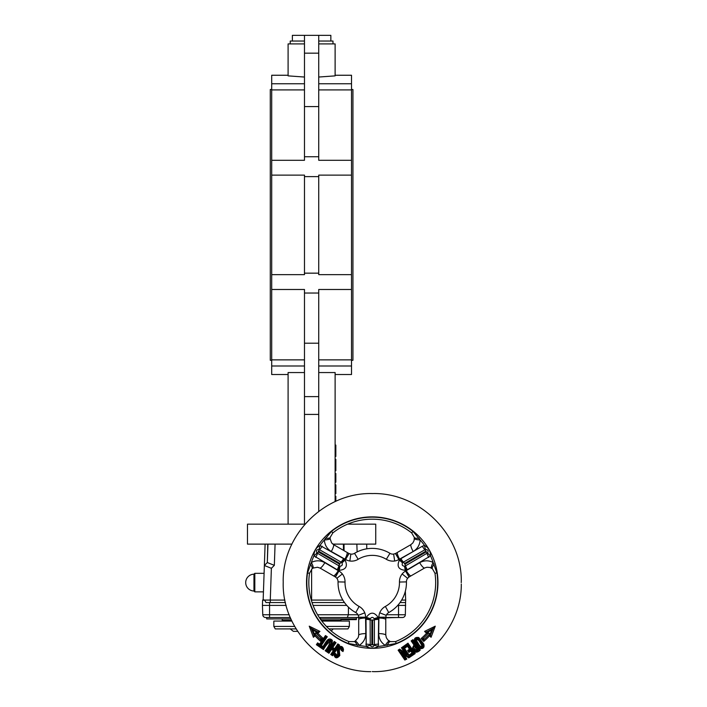 <?xml version="1.0" encoding="UTF-8"?>
<svg xmlns="http://www.w3.org/2000/svg" width="707" height="707" viewBox="0 0 707 707"><rect width="100%" height="100%" fill="white"/><g stroke="black" fill="none" stroke-linecap="round" stroke-linejoin="round"><path stroke-width="1.06" d="M414.691 642.124L414.576 641.956C413.745 638.492 415.15 637.016 418.774 637.52L423.776 644.068C424.677 647.426 423.325 648.946 419.711 648.628L414.691 642.124M419.057 647.108C421.946 648.372 423.281 647.435 423.051 644.307L419.286 638.925C416.414 637.661 415.071 638.58 415.274 641.7L419.057 647.108L415.283 641.717M415.274 641.7L414.576 641.956M416.361 640.259L416.564 640.993C418.217 642.345 419.94 648.452 422.035 645.491C420.382 643.98 418.871 638.191 416.361 640.259M416.396 640.736L415.875 641.205L415.813 640.171L417.59 638.942L418.756 639.455L422.371 644.607C422.795 646.074 422.203 646.914 420.603 647.126L415.981 641.399L415.813 640.171L415.822 641.116M415.875 641.205L415.822 640.162M419.755 646.746L420.276 647.064M420.612 647.126L421.266 647.046M422.035 646.578L422.494 645.915M422.609 645.456L422.45 644.749M422.371 644.616L418.261 639.048M416.476 639.296L415.857 640.065M338.724 648.832L338.998 655.566L337.389 656.838C336.603 657.422 335.719 656.971 334.729 655.513L334.597 655.115M334.605 654.284L333.801 654.267L334.102 653.436L332.582 655.725L330.743 654.488L333.333 650.617L331.539 649.397L328.941 653.268A128.453 10.773 -146 0 0 327.111 652.031L334.225 641.452L336.037 642.681L332.829 647.471L334.623 648.69L337.831 643.9L339.634 645.129L334.455 652.914L336.205 654.108C336.682 656.105 337.177 655.928 337.681 653.586L337.159 648.849M338.75 648.779L338.741 648.796C340.005 647.541 341.074 647.674 341.967 649.176L341.941 650.078L341.552 648.434M340.367 647.921L339.731 648.01M342.506 648.54L342.612 648.805C341.225 646.852 339.714 646.737 338.087 648.478L338.37 655.221L337.336 656.069L335.41 654.178C335.86 656.229 336.841 656.573 338.37 655.221L338.087 648.478L338.874 647.647M342.621 648.823L342.718 649.883L343.496 649.813L343.001 651.562L341.234 650.352C340.615 648.001 339.979 648.054 339.316 650.502L339.82 655.504C336.877 658.933 334.871 658.526 333.801 654.267M342.683 649.273L343.001 651.562M336.205 654.108L334.747 653.728L334.455 652.914M334.773 653.745L334.729 655.513M322.975 646.445L320.598 645.403L322.975 646.445C325.264 643.67 328.03 635.814 332.387 640.418C332.122 644.651 330.319 648.496 326.97 651.934L326.926 650.714L331.698 643.635C331.945 640.295 330.584 639.367 327.615 640.86L322.887 647.877L327.615 640.86M331.698 643.635L326.979 650.634L326.342 650.21L325.149 650.705C327.73 647.798 329.391 644.704 330.134 641.426C327.447 643.52 325.238 646.242 323.497 649.592A124.892 10.084 -146 0 0 322.065 648.637L316.374 644.704L317.62 642.875L319.573 644.174L325.467 635.558L327.27 636.751L321.385 645.385M322.533 646.711L322.065 648.637L323.214 648.098L322.48 647.603L323.285 648.142M326.97 651.934A131.369 11.285 -146 0 0 325.149 650.705M323.488 648.363L323.497 649.592M331.15 641.921L329.347 640.692L328.234 641.32L323.506 648.337M415.283 646.843L414.585 649.3L417.086 649.415L415.283 646.843L415.424 645.8L417.908 649.424C416.503 650.838 415.177 650.891 413.913 649.583C413.074 647.904 413.577 646.649 415.424 645.8L413.904 646.887M328.941 653.268L328.888 652.031L331.397 648.319L331.539 649.397M331.397 648.319L334.384 650.325L333.333 650.617M334.384 650.325L331.866 654.063L330.743 654.488M332.582 655.725L332.52 654.47L338.547 645.535L339.634 645.129M334.102 653.436L334.358 652.923M318 643.653L316.374 644.704M325.467 635.558L325.503 636.715L319.935 644.961L317.62 642.875M322.1 647.347L317.567 644.298M323.47 648.39L328.234 641.32C330.24 640.33 331.176 640.966 331.053 643.237L326.298 650.281M320.598 645.403L326.104 637.148L327.27 636.751M326.077 637.193L325.459 636.777M319.882 644.917L319.573 644.174M385.792 617.202L386.216 615.364A5.7 5.7 0 0 1 388.735 612.554A34.201 34.201 0 0 0 406.445 581.888A5.7 5.7 0 0 1 407.612 578.308L402.15 573.96A12.319 12.169 90.7 0 1 405.571 571.044L419.666 562.675C424.059 560.289 428.539 560.209 433.117 562.445L436.961 572.962A65.424 65.424 0 0 1 396.265 643.45L385.235 645.376C381.02 642.548 378.837 638.624 378.705 633.613L378.908 617.229L385.792 617.202A6.01 5.806 -22.5 0 0 385.783 617.547L385.783 634.957L386.305 637.626L387.79 639.915L390.37 641.611L395.522 641.585A63.418 63.418 0 0 0 434.973 573.262L432.419 568.773L429.9 567.456L426.94 567.253L424.766 567.915L409.291 576.841A6.01 5.806 -97.5 0 0 408.991 577.018L407.612 578.308M407.488 646.286L404.51 648.407L409.079 655.044L412.075 652.914L410.776 651.041L408.902 652.367L407.603 650.493L409.477 649.159L407.488 646.286L407.753 645.464L404.731 647.585L404.51 648.407L403.237 646.56L407.983 643.176L412.084 649.088L413.957 644.943L411.138 640.913A119.934 13.124 145 0 1 412.923 639.658L420.214 650.06C418.279 652.119 416.184 652.694 413.94 651.766L415.186 653.56L408.761 657.899L403.856 654.655L406.861 659.03L404.846 660.046L398.121 650.193L399.596 649.123L404.651 652.481L401.443 647.798L403.22 646.525L404.74 647.577M461.264 581.596L461.238 582.595C461.309 584.433 461.309 584.433 461.238 582.595C461.309 584.433 461.309 584.433 461.238 582.595L461.238 582.612M313.74 634.373L314.085 635.24L315.189 634.241L315.004 635.849L313.422 637.281L309.242 626.172L319.926 631.404L317.894 633.251L316.259 633.278L317.823 631.872L319.926 631.404M320.731 641.408L320.704 638.774L321.703 638.721A75.534 75.534 0 0 1 316.25 633.286L315.251 633.233L315.198 634.241A76.957 76.957 0 0 0 320.748 639.782L321.712 638.721L323.329 638.518L320.731 641.408A78.185 78.185 0 0 1 315.004 635.849M424.562 631.404L426.666 631.872L428.239 633.286L426.604 633.251L424.562 631.404L435.256 626.172L431.076 637.281L429.485 635.849A78.185 78.185 0 0 1 423.758 641.408L421.169 638.518L422.786 638.721L423.74 639.782A76.957 76.957 0 0 0 429.299 634.241L430.422 635.257L431.076 637.281M373.234 671.615L372.244 671.579M373.234 493.566L370.822 493.53C324.248 493.141 282.791 534.598 283.189 581.163M283.224 581.596L283.189 584.017C282.791 630.591 324.248 672.048 370.822 671.65M338.361 647.046C341.348 645.624 343.063 646.552 343.496 649.813M341.958 649.141L342.559 650.493M331.548 531.364A65.424 65.424 0 0 1 412.941 531.364L420.126 539.954C419.781 545.017 417.475 548.871 413.206 551.487L398.907 559.502A12.302 12.152 -152.7 0 1 394.674 561.005A12.682 12.682 0 0 1 386.34 559.299A27.22 27.22 0 0 0 358.157 559.299A12.682 12.682 0 0 1 349.815 561.005A12.319 12.16 150.7 0 1 345.582 559.502L331.283 551.487C327.023 548.871 324.716 545.026 324.363 539.954L331.548 531.364L332.803 532.937L330.196 537.391L330.107 538.654L331.61 542.896L333.669 544.69L348.737 553.387A6.01 5.806 142.5 0 0 349.046 553.554L350.849 554.102L349.815 561.005M422.335 546.228L424.518 545.459C428.539 547.775 430.545 551.248 430.536 555.888L407.303 569.736L405.314 570.31C398.518 569.701 396.556 566.289 399.411 560.094L400.904 558.663L422.335 546.228A6.416 1.653 60.1 0 0 424.907 549.737L403.441 562.118A2.448 0.636 -120 0 1 404.466 563.523L404.864 564.221L426.33 551.831L425.923 551.142L404.466 563.523M343.584 558.663L345.078 560.094C347.941 566.28 345.979 569.692 339.183 570.31L337.186 569.736L313.952 555.888C313.943 551.257 315.949 547.775 319.979 545.459L343.584 558.663A6.416 1.635 -60.2 0 1 341.057 562.118L319.582 549.737A2.448 0.636 -60 0 0 318.565 551.142L318.168 551.831L339.625 564.221L340.023 563.523L318.565 551.142M358.272 615.364A5.7 5.7 0 0 0 355.754 612.554A34.201 34.201 0 0 1 338.052 581.888A5.7 5.7 0 0 0 336.877 578.308L335.498 577.018A6.01 5.806 97.5 0 0 335.198 576.841L320.13 568.136L317.54 567.244L313.121 568.066L312.07 568.773L309.516 573.262L307.536 572.962L311.38 562.445C315.941 560.209 320.421 560.289 324.831 562.675L338.918 571.044A12.302 12.152 87.9 0 1 342.338 573.96A12.682 12.682 0 0 1 345.034 582.038A27.22 27.22 0 0 0 359.121 606.438A12.682 12.682 0 0 1 364.768 612.81A12.319 12.169 -149.6 0 1 365.581 617.229L365.793 633.613C365.66 638.615 363.478 642.539 359.253 645.376L348.233 643.45L348.966 641.585L354.127 641.611L355.259 641.055L358.184 637.643L358.696 635.416L358.705 617.547A6.01 5.806 22.5 0 0 358.696 617.202L358.272 615.364L364.768 612.81M358.696 617.202L365.581 617.229A35.27 35.27 0 0 0 366.35 617.37C370.274 611.794 374.206 611.794 378.139 617.37L378.643 619.376L378.263 646.428C374.259 648.752 370.247 648.752 366.226 646.428L365.996 618.059L366.35 617.37L370.371 618.687L370.159 619.42A2.05 1.98 8.6 0 0 370.115 619.845L370.265 645.35C371.582 647.329 372.907 647.329 374.224 645.35A6.416 1.485 22 0 1 378.263 646.428A64.116 64.116 0 0 0 385.235 645.376A7.123 1.273 -58.9 0 1 389.23 641.055M309.516 573.262A63.418 63.418 0 0 0 348.966 641.585M350.849 554.102A5.7 5.7 0 0 0 354.543 553.325A34.201 34.201 0 0 1 389.955 553.325A5.7 5.7 0 0 0 393.64 554.102L395.443 553.554A6.01 5.806 -142.5 0 0 395.752 553.387L410.82 544.69L412.888 542.888L414.116 540.466L414.293 537.391L411.695 532.937A63.418 63.418 0 0 0 332.803 532.937M336.877 578.308L342.338 573.96M335.498 577.018L338.918 571.044A35.27 35.27 0 0 1 339.183 570.31L340.049 566.166C342.161 565.945 342.78 564.858 341.923 562.922L341.393 562.365A6.416 1.661 -47.4 0 0 344.654 559.449A36.013 36.013 0 0 1 344.76 559.334A7.123 1.812 119.8 0 0 347.199 552.494M365.66 617.476A7.123 0.557 -177.3 0 0 358.705 617.547M335.198 576.841A7.123 0.557 -62.7 0 0 338.75 570.849M358.705 619.332A7.123 1.812 -0.2 0 1 365.846 618.024A36.013 36.013 0 0 0 365.996 618.059A6.416 1.661 12.6 0 1 370.159 619.42M333.66 575.949A7.123 1.812 -59.8 0 0 338.361 570.416A36.013 36.013 0 0 1 338.414 570.275A6.416 1.661 107.4 0 0 339.307 565.989L340.049 566.166M370.265 645.35A6.416 1.485 158 0 0 366.226 646.428A64.116 64.116 0 0 1 359.253 645.376A7.123 1.273 -121.1 0 0 355.259 641.055M313.121 568.066A7.123 1.273 -118.9 0 0 311.38 562.445A64.116 64.116 0 0 1 313.952 555.888A6.416 1.485 -38 0 0 316.904 552.927L338.918 565.812A2.05 1.98 111.4 0 0 339.307 565.989M357.344 645.403A7.123 1.759 -110.9 0 0 354.127 641.611M312.07 568.773A7.123 1.759 -129.1 0 0 310.4 564.089M330.107 538.654A7.123 1.273 178.9 0 1 324.363 539.954A64.116 64.116 0 0 0 319.979 545.459A6.416 1.485 98 0 1 318.884 549.498C316.506 549.648 315.852 550.788 316.904 552.927M348.737 553.387A7.123 0.557 122.7 0 1 345.325 559.449M325.3 538.283A7.123 1.759 9.1 0 0 330.196 537.391M349.046 553.554L345.582 559.502A35.27 35.27 0 0 0 345.078 560.094L341.923 562.922M419.189 538.283A7.123 1.759 170.9 0 1 414.293 537.391M431.367 568.066A7.123 1.273 118.9 0 1 433.117 562.445A64.116 64.116 0 0 0 430.536 555.888A6.416 1.485 -142 0 1 427.585 552.927C428.645 550.797 427.982 549.648 425.605 549.498A6.416 1.485 82 0 1 424.518 545.459A64.116 64.116 0 0 0 420.126 539.954A7.123 1.273 -178.9 0 1 414.382 538.654M393.64 554.102L394.674 561.005M395.443 553.554L398.907 559.502A35.27 35.27 0 0 1 399.411 560.094L402.566 562.922C401.709 564.858 402.336 565.945 404.439 566.166L405.182 565.989A6.416 1.661 72.6 0 0 406.083 570.275A36.013 36.013 0 0 1 406.136 570.416A7.123 1.812 -120.2 0 0 410.829 575.949M397.299 552.494A7.123 1.812 60.2 0 0 399.738 559.334A36.013 36.013 0 0 1 399.835 559.449A6.416 1.661 -132.6 0 0 403.096 562.365L402.566 562.922M399.163 559.449A7.123 0.557 -122.7 0 1 395.752 553.387M387.144 645.403A7.123 1.759 -69.1 0 1 390.37 641.611M432.419 568.773A7.123 1.759 -50.9 0 1 434.089 564.089M385.783 619.332A7.123 1.812 -179.8 0 0 378.643 618.024A36.013 36.013 0 0 1 378.492 618.059A6.416 1.661 167.4 0 0 374.339 619.42L374.118 618.687C372.872 616.972 371.626 616.972 370.371 618.687M378.828 617.476A7.123 0.557 -2.7 0 1 385.783 617.547M386.216 615.364L379.721 612.81A12.682 12.682 0 0 1 385.368 606.438L388.735 612.554M409.291 576.841A7.123 0.557 -117.3 0 1 405.747 570.849M408.991 577.018L405.571 571.044A35.27 35.27 0 0 0 405.314 570.31L404.439 566.166M379.721 612.81A12.302 12.152 147.4 0 0 378.908 617.229A35.27 35.27 0 0 1 378.139 617.37L374.118 618.687M398.121 650.193L399.163 650.537L404.651 658.367L399.19 650.564L399.711 650.201L407.232 654.912L399.702 650.201L399.596 649.123M401.443 647.798L402.513 648.169L407.232 654.912M403.176 647.78L402.548 648.222L403.176 647.78M404.651 658.367L405.023 659.384L405.959 658.73A1.617 0.901 64 0 1 405.562 658.288L401.205 652.066L408.681 656.812L409.247 656.449L403.149 647.753L403.22 646.525M404.333 646.993L407.205 644.987M415.186 653.56L414.063 653.153L407.939 644.404L407.983 643.176M409.927 654.982L410.378 655.628L409.927 654.982M409.388 650.988L410.891 649.936L412.941 652.87L409.079 655.044L410.334 656.874L410.378 655.628L414.002 653.065M407.753 645.464L410.467 649.335L408.584 650.652L408.902 652.367M408.584 650.652L407.603 650.493M420.214 650.06L419.065 649.662L412.906 640.869L412.923 639.658M413.515 650.307L413.295 650.016C415.027 651.827 416.936 651.695 419.012 649.583M417.872 650.387L417.227 650.838M416.184 651.315L415.681 651.386M415.583 651.386L414.055 650.838M413.401 646.304L414.982 645.173C412.738 646.313 412.172 647.921 413.286 649.998L413.127 649.76M412.729 648.832L412.658 647.974M412.923 646.976L413.33 646.384M411.138 640.913L412.278 641.302L414.982 645.173L413.957 644.943M414.302 650.025L415.186 650.52M415.751 650.599L416.326 650.475M413.498 648.708L413.913 649.583L414.585 649.3M412.95 640.931L412.322 641.373M415.195 641.585L415 641.143M416.352 638.483L416.962 638.235M417.068 638.209L417.687 638.138M419.198 638.81L423.051 644.307L423.776 644.068M423.237 644.616L423.387 645.067M423.396 645.164L423.396 645.641M421.832 647.639L421.319 647.824M328.295 651.527L328.941 651.96M334.225 641.452L334.278 642.672L328.242 651.607L327.111 652.031M334.871 643.158L331.83 647.674L334.924 643.096L334.234 642.734M337.831 643.9L337.893 645.129L334.809 649.689L331.83 647.674L332.829 647.471M338.547 645.535L337.858 645.173M332.564 654.408L331.919 653.975M334.924 643.096L336.037 642.681M334.809 649.689L334.623 648.69M341.941 650.078L341.234 650.352M338.087 648.478L337.619 648.019M412.084 649.088L413.94 651.766M417.908 649.424L417.086 649.415M410.467 649.335L409.477 649.159M412.888 652.906L412.075 652.914M410.891 649.945L410.776 651.041M407.188 654.885L404.651 652.481M409.247 656.449L410.36 656.9M408.681 656.812L408.761 657.899M401.205 652.066L403.856 654.655M405.023 659.384L404.846 660.046M405.959 658.73L406.861 659.03M429.485 635.849L429.246 633.233L430.404 635.24L432.79 629.345M430.404 635.24L433.135 628.479L426.701 631.899L428.212 633.26M427.523 631.457L426.701 631.899L429.246 633.233L428.239 633.286A75.534 75.534 0 0 1 422.786 638.721L423.793 638.774L423.758 641.408M430.121 634.029L431.738 630.025L435.256 626.172M309.242 626.172L311.354 628.479L314.085 635.24L314.368 634.029L316.559 632.049L317.797 631.899L311.354 628.479L311.707 629.345M314.067 635.257L313.422 637.281M311.354 628.479L312.75 630.025L314.368 634.029M265.107 544.116L264.365 565.494L267.317 562.542L267.785 544.116M343.461 550.338L343.416 544.116M344.035 544.116L344.062 550.691M358.546 617.511L358.705 618.218M319.785 618.218L320.492 618.218L320.492 617.511M349.311 618.934L349.311 619.641L356.355 619.641L356.355 618.934L320.271 618.934M355.648 619.641L355.648 618.934M350.027 619.641L350.027 618.934M349.311 619.641L349.002 618.934M349.099 619.641L349.099 618.934M349.002 619.641L347.994 619.641L347.994 618.934M348.18 619.641L348.18 618.934M347.994 619.641L346.359 619.641L346.359 618.934M346.633 619.641L346.633 618.934M346.359 619.641L344.132 619.641L344.132 618.934M344.486 619.641L344.486 618.934M344.132 619.641L341.348 619.641L341.348 618.934M341.781 619.641L341.781 618.934M293.432 631.333L297.541 631.333M328.923 628.912L347.95 628.912L349.373 626.437L326.431 626.437M294.722 626.437L273.839 626.437L273.839 621.073L291.92 621.073M296.171 628.912L275.27 628.912L273.839 626.437M342.851 600.075L311.283 600.075M284.903 600.075L264.577 600.075L270.277 600.075L270.277 602.541L285.442 602.541M270.277 600.075L271.382 568.295L264.365 565.494L263.163 599.713L264.568 600.049L266 602.541L269.57 602.541L269.57 605.395L286.149 605.395M263.163 599.713L263.163 599.713A0.716 0.716 0 0 0 262.615 600.384A0.716 0.716 0 0 1 263.163 599.713A0.716 0.716 0 0 0 262.615 600.384L262.438 605.395L269.57 605.395L269.57 614.754L289.19 614.754M262.615 600.384L264.568 600.049L266 602.541M348.463 607.172L348.365 614.754L347.305 617.511L358.705 617.511M386.517 614.754L398.536 614.754L398.536 617.511L385.783 617.511M398.536 617.511L402.486 617.511A2.855 2.855 0 0 0 405.341 614.754A2.855 2.855 0 0 1 402.486 617.511A2.855 2.855 0 0 0 405.341 614.754L405.562 602.541M319.308 617.511L347.305 617.511M290.312 617.511L269.57 617.511L269.57 614.754L262.765 614.754L262.438 605.395M262.765 614.754A2.855 2.855 0 0 0 265.62 617.511A2.855 2.855 0 0 1 262.765 614.754A2.855 2.855 0 0 0 265.62 617.511L269.57 617.511M340.288 621.073L341.004 620.357L321.296 620.357M291.584 620.357L282.217 620.357L282.924 621.073M253.963 589.877L253.963 590.999L254.82 591.856L254.82 573.333L253.963 574.181L253.963 589.877M385.783 617.865L397.113 617.511M349.373 626.437L349.373 621.073L321.835 621.073M401.647 600.075L405.668 600.075L405.579 602.541L400.029 602.541M269.57 602.541L270.277 602.541M291.92 544.116L267.962 544.116L267.317 562.542L274.334 565.344L271.382 568.295M405.35 591.176L405.668 600.075L405.35 591.176M344.468 602.541L312.052 602.541M356.496 617.511L356.355 618.934M290.93 618.934L266.716 618.934L266.716 617.511M397.741 605.395L405.668 605.395M313.068 605.395L346.757 605.395M318.733 83.771L351.512 83.771L351.512 89.913L318.733 89.913M304.478 89.913L271.7 89.913L271.7 83.771L304.478 83.771M304.478 366.005L271.7 366.005L271.7 359.863L304.478 359.863M318.733 359.863L351.512 359.863L351.512 366.005L318.733 366.005M347.597 524.161L375.735 524.161L375.735 544.116L332.82 544.116M267.962 544.116L247.477 544.116L247.477 524.161L305.017 524.161M271.7 89.506L270.277 89.506L270.277 360.278L271.7 360.278M351.512 89.506L352.934 89.506L352.934 360.278L351.512 360.278M304.478 176.617L304.478 175.124L271.7 175.124L271.7 274.661L304.478 274.661L304.478 176.617L318.733 176.617L318.733 274.661L351.512 274.661L351.512 359.863M351.512 89.913L351.512 274.661M351.512 175.124L318.733 175.124L318.733 176.617M292.371 41.05L292.371 35.35L304.478 35.35L304.478 106.571L318.733 106.571L318.733 156.742L304.478 156.742L304.478 106.571M318.733 106.571L318.733 35.35L330.849 35.35L330.849 41.05M290.232 43.905L290.232 41.05L304.478 41.05M318.733 41.05L332.988 41.05L332.988 43.905M318.733 372.554L335.118 372.554L335.118 501.634M271.7 366.005L271.7 374.524L288.094 374.524M304.478 372.554L288.094 372.554L288.094 524.161M335.118 75.251L351.512 75.251L351.512 83.771M318.733 43.905L335.118 43.905L335.118 75.87L318.733 77.036M288.094 75.251L271.7 75.251L271.7 83.771M304.478 77.036L288.094 75.87L288.094 43.905L304.478 43.905M318.733 156.742L318.733 160.295L351.512 160.295M271.7 89.913L271.7 160.295L304.478 160.295L304.478 156.742M304.478 293.034L318.733 293.034L318.733 414.426L304.478 414.426L304.478 289.481L271.7 289.481L271.7 359.863M351.512 289.481L318.733 289.481L318.733 293.034M304.478 414.426L304.478 524.161M318.733 414.426L318.733 511.391M318.733 273.158L304.478 273.158M351.512 366.005L351.512 374.524L335.118 374.524M271.7 289.481L271.7 274.661M271.7 175.124L271.7 160.295M318.733 35.35L304.478 35.35M318.733 53.166L304.478 53.166M318.733 343.204L304.478 343.204M318.733 396.618L304.478 396.618M335.834 501.307L335.834 496.261L335.118 496.261M335.834 496.376L335.118 496.376M335.118 493.636L335.834 493.636L335.834 484.861L335.118 484.861M335.834 489.244L335.118 489.244M335.834 492.735L335.118 492.735M335.118 482.236L335.834 482.236L335.834 473.46L335.118 473.46M335.834 480.124L335.118 480.124M335.834 476.359L335.118 476.359M335.834 479.125L335.118 479.125M335.834 480.009L335.118 480.009M335.118 470.721L335.834 470.721L335.834 459.32L335.118 459.32M335.118 456.466L335.834 456.466L335.834 445.065L335.118 445.065M402.15 573.96A12.682 12.682 0 0 0 399.464 582.038A27.22 27.22 0 0 1 385.368 606.438M323.055 646.755L322.48 647.603M437.96 582.595A65.716 65.716 0 0 0 339.387 525.681A65.716 65.716 0 0 0 339.387 639.508A65.716 65.716 0 0 0 437.96 582.595M323.329 638.518A74.297 74.297 0 0 1 317.894 633.251M426.604 633.251A74.297 74.297 0 0 1 421.169 638.518M307.536 572.962A65.424 65.424 0 0 0 348.233 643.45M338.052 581.888L345.034 582.038M355.754 612.554L359.121 606.438M365.793 633.613A7.123 1.829 179.9 0 0 358.705 634.957M320.13 568.136A7.123 1.829 -59.9 0 0 324.831 562.675M333.669 544.69A7.123 1.829 119.9 0 1 331.283 551.487M412.941 531.364L411.695 532.937M354.543 553.325L358.157 559.299M389.955 553.325L386.34 559.299M413.206 551.487A7.123 1.829 -119.9 0 1 410.82 544.69M395.522 641.585L396.265 643.45M434.973 573.262L436.961 572.962M378.705 633.613A7.123 1.829 0.1 0 1 385.783 634.957M419.666 562.675A7.123 1.829 59.9 0 0 424.359 568.136M399.464 582.038L406.445 581.888M372.642 644.811L372.642 620.03L371.847 620.03L371.847 644.811L372.642 644.811A2.448 0.636 180 0 0 374.365 644.625L374.383 619.845A2.448 0.636 -0 0 1 372.642 620.03M365.855 619.376A6.416 1.635 179.8 0 1 370.115 619.845A2.448 0.636 180 0 0 371.847 620.03M371.847 644.811A2.448 0.636 -0 0 1 370.123 644.625A6.416 1.653 179.9 0 0 365.802 644.157M374.224 645.35L374.365 644.625A6.416 1.653 0.1 0 1 378.696 644.157M378.643 619.376A6.416 1.635 -179.8 0 0 374.383 619.845A2.05 1.98 -8.6 0 0 374.339 619.42M339.625 564.221A2.448 0.636 -60 0 0 338.918 565.812A6.416 1.635 -59.8 0 1 337.186 569.736M315.702 557.39A6.416 1.653 -59.9 0 0 317.461 553.413A2.448 0.636 120 0 1 318.168 551.831M341.393 562.365A2.05 1.98 128.6 0 0 341.057 562.118A2.448 0.636 120 0 0 340.023 563.523M322.153 546.228A6.416 1.653 119.9 0 1 319.582 549.737L318.884 549.498M405.182 565.989A2.05 1.98 -111.4 0 0 405.571 565.812L427.585 552.927M404.864 564.221A2.448 0.636 -120 0 1 405.571 565.812A6.416 1.635 -120.2 0 0 407.303 569.736M400.904 558.663A6.416 1.635 -119.8 0 0 403.441 562.118A2.05 1.98 -128.6 0 0 403.096 562.365M426.33 551.831A2.448 0.636 -120 0 1 427.028 553.413A6.416 1.653 -120.1 0 0 428.787 557.39M425.605 549.498L424.907 549.737A2.448 0.636 -120 0 1 425.923 551.142M412.888 650.475L413.286 649.998M431.738 630.025L427.929 632.049M316.559 632.049L312.75 630.025M311.61 601.162L311.61 569.188M317.593 614.754L357.972 614.754M398.536 604.467L398.536 614.754L405.341 614.754M405.579 602.541L405.668 600.075M275.076 544.116L274.334 565.344M461.3 581.163C461.698 534.598 420.241 493.141 373.667 493.53M461.3 584.017C461.698 630.591 420.241 672.048 373.667 671.65M337.389 656.838C339.846 655.018 338.644 656.043 339.272 654.921L338.706 648.849M290.064 628.762L293.343 631.333M333.112 628.912L331.291 631.015M282.217 618.934L282.217 620.357M341.004 618.934L341.004 620.357M245.7 582.595A8.413 8.413 0 0 1 253.963 574.181A8.413 8.413 0 0 0 245.7 582.595A8.413 8.413 0 0 0 253.963 590.999L254.82 591.856L263.437 591.856M264.091 573.333L254.82 573.333M356.849 544.116L357.123 551.911M366.659 544.116L366.818 548.826"/></g></svg>
